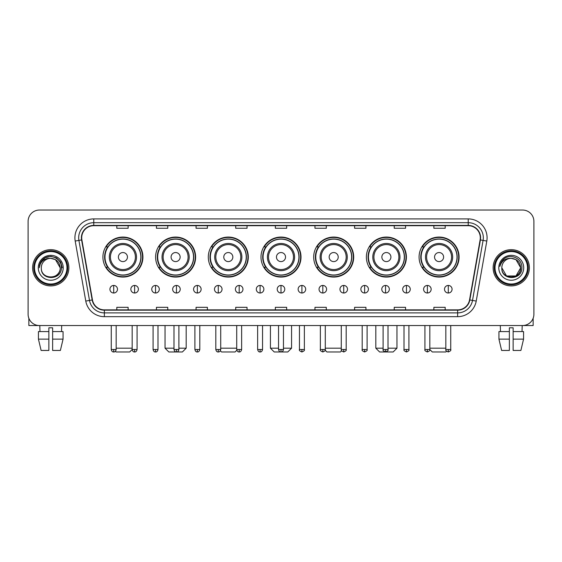 <?xml version="1.0" encoding="UTF-8"?>
<svg xmlns="http://www.w3.org/2000/svg" width="562" height="562" viewBox="0 0 562 562"><rect width="100%" height="100%" fill="white"/><g stroke="black" fill="none" stroke-linecap="round" stroke-linejoin="round"><path stroke-width="0.84" d="M419.076 257.066A20.007 20.007 0 0 0 439.084 277.073A20.007 20.007 0 0 0 459.084 257.066A20.007 20.007 0 0 0 439.084 237.066A20.007 20.007 0 0 0 419.076 257.066M366.382 257.066A20.007 20.007 0 0 0 386.389 277.073A20.007 20.007 0 0 0 406.396 257.066A20.007 20.007 0 0 0 386.389 237.066A20.007 20.007 0 0 0 366.382 257.066M313.687 257.066A20.007 20.007 0 0 0 333.695 277.073A20.007 20.007 0 0 0 353.702 257.066A20.007 20.007 0 0 0 333.695 237.066A20.007 20.007 0 0 0 313.687 257.066M260.993 257.066A20.007 20.007 0 0 0 281 277.073A20.007 20.007 0 0 0 301.007 257.066A20.007 20.007 0 0 0 281 237.066A20.007 20.007 0 0 0 260.993 257.066M208.298 257.066A20.007 20.007 0 0 0 228.305 277.073A20.007 20.007 0 0 0 248.313 257.066A20.007 20.007 0 0 0 228.305 237.066A20.007 20.007 0 0 0 208.298 257.066M155.604 257.066A20.007 20.007 0 0 0 175.611 277.073A20.007 20.007 0 0 0 195.618 257.066A20.007 20.007 0 0 0 175.611 237.066A20.007 20.007 0 0 0 155.604 257.066M102.916 257.066A20.007 20.007 0 0 0 122.916 277.073A20.007 20.007 0 0 0 142.924 257.066A20.007 20.007 0 0 0 122.916 237.066A20.007 20.007 0 0 0 102.916 257.066M107.714 267.259A18.307 18.307 0 0 1 107.714 246.88M160.402 267.259A18.307 18.307 0 0 1 160.402 246.88M213.096 267.259A18.307 18.307 0 0 1 213.096 246.88M265.791 267.259A18.307 18.307 0 0 1 265.791 246.88M318.485 267.259A18.307 18.307 0 0 1 318.485 246.88M371.18 267.259A18.307 18.307 0 0 1 371.18 246.88M423.874 267.259A18.307 18.307 0 0 1 423.874 246.88M28.1 221.358L28.1 314.214A11.324 11.324 0 0 0 39.424 325.538L522.576 325.538A11.324 11.324 0 0 0 533.9 314.214L533.9 221.358A11.324 11.324 0 0 0 522.576 210.04L39.424 210.04A11.324 11.324 0 0 0 28.1 221.358L28.1 314.214M32.631 267.786A18.117 18.117 0 0 0 50.749 285.91A18.117 18.117 0 0 0 68.866 267.786A18.117 18.117 0 0 0 50.749 249.668A18.117 18.117 0 0 0 32.631 267.786A18.117 18.117 0 0 0 50.749 285.91A18.117 18.117 0 0 0 68.866 267.786A18.117 18.117 0 0 0 50.749 249.668A18.117 18.117 0 0 0 32.631 267.786M493.134 267.786A18.117 18.117 0 0 0 511.251 285.91A18.117 18.117 0 0 0 529.369 267.786A18.117 18.117 0 0 0 511.251 249.668A18.117 18.117 0 0 0 493.134 267.786A18.117 18.117 0 0 0 511.251 285.91A18.117 18.117 0 0 0 529.369 267.786A18.117 18.117 0 0 0 511.251 249.668A18.117 18.117 0 0 0 493.134 267.786M81.701 237.782A12.076 12.076 0 0 1 93.777 225.699L468.223 225.699A12.076 12.076 0 0 1 480.117 239.876L469.537 299.897A12.076 12.076 0 0 1 457.637 309.873L104.363 309.873A12.076 12.076 0 0 1 92.463 299.897L81.883 239.876A12.076 12.076 0 0 1 81.701 237.782M81.399 237.782A12.378 12.378 0 0 0 81.588 239.932L92.168 299.946A12.378 12.378 0 0 0 104.363 310.175L457.637 310.175A12.378 12.378 0 0 0 469.832 299.946L480.412 239.932A12.378 12.378 0 0 0 468.223 225.397L93.777 225.397A12.378 12.378 0 0 0 81.399 237.782M75.196 241.056A18.876 18.876 0 0 1 93.777 218.906L468.223 218.906A18.876 18.876 0 0 1 486.804 241.056L476.225 301.077A18.876 18.876 0 0 1 457.637 316.673L104.363 316.673A18.876 18.876 0 0 1 85.775 301.077L75.196 241.056L78.912 240.403A15.097 15.097 0 0 1 93.777 222.685L468.223 222.685A15.097 15.097 0 0 1 483.088 240.403L472.509 300.417A15.097 15.097 0 0 1 457.637 312.894L104.363 312.894A15.097 15.097 0 0 1 89.491 300.417L78.912 240.403A15.097 15.097 0 0 1 78.68 237.782M522.576 210.04L39.424 210.04M39.424 325.538L522.576 325.538M533.9 314.214L533.9 221.358M469.832 299.946L472.509 300.417L483.088 240.403L486.804 241.056M275.338 225.699L275.338 228.256L286.662 228.256L286.662 225.699M235.703 225.699L235.703 228.256L247.027 228.256L247.027 225.699M196.068 225.699L196.068 228.256L207.392 228.256L207.392 225.699M156.44 225.699L156.44 228.256L167.764 228.256L167.764 225.699M116.805 225.699L116.805 228.256L128.129 228.256L128.129 225.699M314.973 225.699L314.973 228.256L326.297 228.256L326.297 225.699M354.608 225.699L354.608 228.256L365.932 228.256L365.932 225.699M394.236 225.699L394.236 228.256L405.56 228.256L405.56 225.699M433.871 225.699L433.871 228.256L445.195 228.256L445.195 225.699M286.662 309.873L286.662 307.323L275.338 307.323L275.338 309.873M247.027 309.873L247.027 307.323L235.703 307.323L235.703 309.873M207.392 309.873L207.392 307.323L196.068 307.323L196.068 309.873M167.764 309.873L167.764 307.323L156.44 307.323L156.44 309.873M128.129 309.873L128.129 307.323L116.805 307.323L116.805 309.873M326.297 309.873L326.297 307.323L314.973 307.323L314.973 309.873M365.932 309.873L365.932 307.323L354.608 307.323L354.608 309.873M405.56 309.873L405.56 307.323L394.236 307.323L394.236 309.873M445.195 309.873L445.195 307.323L433.871 307.323L433.871 309.873M28.852 318.282L28.852 325.538L72.639 325.538M38.434 331.58L38.434 339.132L41.117 350.456L38.434 339.132L38.434 331.58L48.859 331.58L48.859 327.808L52.638 327.808L52.638 331.58L63.063 331.58L63.063 339.132L60.38 350.456L63.063 339.132L52.638 339.132L52.638 331.58L52.638 350.456L60.38 350.456M61.694 325.538L61.532 331.58M48.859 331.58L48.859 350.456L41.117 350.456M38.434 339.132L48.859 339.132M39.804 325.538L39.965 331.58M66.976 267.786A16.228 16.228 0 0 0 50.749 251.558A16.228 16.228 0 0 0 34.514 267.786A16.228 16.228 0 0 0 50.749 284.021A16.228 16.228 0 0 0 66.976 267.786M67.735 267.786A16.986 16.986 0 0 0 50.749 250.8A16.986 16.986 0 0 0 33.762 267.786A16.986 16.986 0 0 0 50.749 284.772A16.986 16.986 0 0 0 67.735 267.786M60.183 267.786C59.621 262.054 56.481 258.913 50.749 258.351L55.469 259.616L60.183 267.786L55.469 259.616L50.749 258.351L55.469 259.616L60.183 267.786L55.469 259.616L50.749 258.351L55.469 259.616L60.183 267.786L55.469 259.616L50.749 258.351L55.469 259.616L60.183 267.786C60.759 279.96 40.731 279.96 41.314 267.786C40.471 280.888 61.82 280.593 61.377 267.786C62.08 258.801 50.299 253.09 43.513 258.878C41.145 260.852 39.762 263.367 39.354 266.416C41.131 260.796 44.932 258.106 50.749 258.351L55.469 259.616L60.183 267.786C60.759 279.96 40.731 279.96 41.314 267.786C40.731 279.96 60.759 279.96 60.183 267.786C60.759 279.96 40.731 279.96 41.314 267.786C40.731 279.96 60.759 279.96 60.183 267.786C60.759 279.96 40.731 279.96 41.314 267.786C40.731 279.96 60.759 279.96 60.183 267.786C60.759 279.96 40.731 279.96 41.314 267.786C40.731 279.96 60.759 279.96 60.183 267.786C60.759 279.96 40.731 279.96 41.314 267.786C40.731 279.96 60.759 279.96 60.183 267.786C60.759 279.96 40.731 279.96 41.314 267.786C40.731 279.96 60.759 279.96 60.183 267.786C60.759 279.96 40.731 279.96 41.314 267.786A9.435 9.435 0 0 1 50.749 258.351L55.469 259.616L60.183 267.786C60.563 275.113 51.142 279.981 45.396 275.563M38.293 267.786A12.455 12.455 0 0 0 50.749 280.248A12.455 12.455 0 0 0 63.204 267.786A12.455 12.455 0 0 0 50.749 255.331A12.455 12.455 0 0 0 38.293 267.786M43.506 258.878L40.724 262.187M40.647 262.335L45.009 257.846L50.749 256.307L56.488 257.846L60.689 262.047L62.227 267.786L60.689 262.047L56.488 257.846L50.749 256.307L45.009 257.846L40.808 262.047L39.27 267.786M40.555 262.51L40.801 262.054L40.555 262.51M132.168 325.538L132.168 349.508C132.597 351.257 133.412 352.079 134.62 351.96L134.62 349.508L132.168 349.508L129.71 351.96L116.123 351.96L115.428 351.264M116.165 348.187L132.168 348.187M127.448 257.066A4.531 4.531 0 0 0 122.916 252.542A4.531 4.531 0 0 0 118.392 257.066A4.531 4.531 0 0 0 122.916 261.597A4.531 4.531 0 0 0 127.448 257.066M136.51 257.066A13.586 13.586 0 0 0 122.916 243.479A13.586 13.586 0 0 0 109.33 257.066A13.586 13.586 0 0 0 122.916 270.659A13.586 13.586 0 0 0 136.51 257.066A13.586 13.586 0 0 1 122.916 270.659A13.586 13.586 0 0 1 109.33 257.066M140.851 257.066A17.928 17.928 0 0 0 122.916 239.138A17.928 17.928 0 0 0 104.989 257.066A17.928 17.928 0 0 0 122.916 275.001A17.928 17.928 0 0 0 140.851 257.066M142.544 257.066A19.628 19.628 0 0 1 106.141 267.259L107.96 267.259A18.096 18.096 0 0 0 134.894 270.638A18.096 18.096 0 0 0 134.894 243.501A18.096 18.096 0 0 0 107.96 246.88L106.141 246.88A19.628 19.628 0 0 1 142.544 257.066M178.899 348.187L186.184 348.187L182.404 351.96L168.818 351.96L165.045 348.187L173.988 348.187M180.142 257.066A4.531 4.531 0 0 0 175.611 252.542A4.531 4.531 0 0 0 171.08 257.066A4.531 4.531 0 0 0 175.611 261.597A4.531 4.531 0 0 0 180.142 257.066M189.204 257.066A13.586 13.586 0 0 0 175.611 243.479A13.586 13.586 0 0 0 162.025 257.066A13.586 13.586 0 0 0 175.611 270.659A13.586 13.586 0 0 0 189.204 257.066A13.586 13.586 0 0 1 175.611 270.659A13.586 13.586 0 0 1 162.025 257.066M193.539 257.066A17.928 17.928 0 0 0 175.611 239.138A17.928 17.928 0 0 0 157.683 257.066A17.928 17.928 0 0 0 175.611 275.001A17.928 17.928 0 0 0 193.539 257.066M195.239 257.066A19.628 19.628 0 0 1 158.835 267.259L160.655 267.259A18.096 18.096 0 0 0 187.589 270.638A18.096 18.096 0 0 0 187.589 243.501A18.096 18.096 0 0 0 160.655 246.88L158.835 246.88A19.628 19.628 0 0 1 195.239 257.066M236.834 350.231L235.099 351.96L221.512 351.96L220.353 350.8M220.718 348.187L236.721 348.187M232.837 257.066A4.531 4.531 0 0 0 228.305 252.542A4.531 4.531 0 0 0 223.774 257.066A4.531 4.531 0 0 0 228.305 261.597A4.531 4.531 0 0 0 232.837 257.066M241.892 257.066A13.586 13.586 0 0 0 228.305 243.479A13.586 13.586 0 0 0 214.719 257.066A13.586 13.586 0 0 0 228.305 270.659A13.586 13.586 0 0 0 241.892 257.066A13.586 13.586 0 0 1 228.305 270.659A13.586 13.586 0 0 1 214.719 257.066M246.233 257.066A17.928 17.928 0 0 0 228.305 239.138A17.928 17.928 0 0 0 210.378 257.066A17.928 17.928 0 0 0 228.305 275.001A17.928 17.928 0 0 0 246.233 257.066M247.933 257.066A19.628 19.628 0 0 1 211.53 267.259L213.349 267.259A18.096 18.096 0 0 0 240.283 270.638A18.096 18.096 0 0 0 240.283 243.501A18.096 18.096 0 0 0 213.349 246.88L211.53 246.88A19.628 19.628 0 0 1 247.933 257.066M283.452 348.187L291.566 348.187L287.793 351.96L274.207 351.96L270.434 348.187L278.548 348.187M285.531 257.066A4.531 4.531 0 0 0 281 252.542A4.531 4.531 0 0 0 276.469 257.066A4.531 4.531 0 0 0 281 261.597A4.531 4.531 0 0 0 285.531 257.066M294.586 257.066A13.586 13.586 0 0 0 281 243.479A13.586 13.586 0 0 0 267.414 257.066A13.586 13.586 0 0 0 281 270.659A13.586 13.586 0 0 0 294.586 257.066A13.586 13.586 0 0 1 281 270.659A13.586 13.586 0 0 1 267.414 257.066M298.928 257.066A17.928 17.928 0 0 0 281 239.138A17.928 17.928 0 0 0 263.072 257.066A17.928 17.928 0 0 0 281 275.001A17.928 17.928 0 0 0 298.928 257.066M300.628 257.066A19.628 19.628 0 0 1 264.224 267.259L266.044 267.259A18.096 18.096 0 0 0 292.978 270.638A18.096 18.096 0 0 0 292.978 243.501A18.096 18.096 0 0 0 266.044 246.88L264.224 246.88A19.628 19.628 0 0 1 300.628 257.066M341.647 350.8L340.488 351.96L326.901 351.96L325.166 350.231M325.279 348.187L341.282 348.187M338.226 257.066A4.531 4.531 0 0 0 333.695 252.542A4.531 4.531 0 0 0 329.163 257.066A4.531 4.531 0 0 0 333.695 261.597A4.531 4.531 0 0 0 338.226 257.066M347.281 257.066A13.586 13.586 0 0 0 333.695 243.479A13.586 13.586 0 0 0 320.108 257.066A13.586 13.586 0 0 0 333.695 270.659A13.586 13.586 0 0 0 347.281 257.066A13.586 13.586 0 0 1 333.695 270.659A13.586 13.586 0 0 1 320.108 257.066M351.622 257.066A17.928 17.928 0 0 0 333.695 239.138A17.928 17.928 0 0 0 315.767 257.066A17.928 17.928 0 0 0 333.695 275.001A17.928 17.928 0 0 0 351.622 257.066M353.322 257.066A19.628 19.628 0 0 1 316.919 267.259L318.738 267.259A18.096 18.096 0 0 0 345.665 270.638A18.096 18.096 0 0 0 345.665 243.501A18.096 18.096 0 0 0 318.738 246.88L316.919 246.88A19.628 19.628 0 0 1 353.322 257.066M388.012 348.187L396.955 348.187L393.182 351.96L379.596 351.96L375.816 348.187L383.101 348.187M390.92 257.066A4.531 4.531 0 0 0 386.389 252.542A4.531 4.531 0 0 0 381.858 257.066A4.531 4.531 0 0 0 386.389 261.597A4.531 4.531 0 0 0 390.92 257.066M399.975 257.066A13.586 13.586 0 0 0 386.389 243.479A13.586 13.586 0 0 0 372.796 257.066A13.586 13.586 0 0 0 386.389 270.659A13.586 13.586 0 0 0 399.975 257.066A13.586 13.586 0 0 1 386.389 270.659A13.586 13.586 0 0 1 372.796 257.066M404.317 257.066A17.928 17.928 0 0 0 386.389 239.138A17.928 17.928 0 0 0 368.461 257.066A17.928 17.928 0 0 0 386.389 275.001A17.928 17.928 0 0 0 404.317 257.066M406.017 257.066A19.628 19.628 0 0 1 369.613 267.259L371.433 267.259A18.096 18.096 0 0 0 398.36 270.638A18.096 18.096 0 0 0 398.36 243.501A18.096 18.096 0 0 0 371.433 246.88L369.613 246.88A19.628 19.628 0 0 1 406.017 257.066M446.572 351.264L445.877 351.96L432.29 351.96L429.832 349.508L424.928 349.508C424.429 350.295 425.244 351.11 427.38 351.96L427.38 349.508M429.832 348.187L445.835 348.187M443.608 257.066A4.531 4.531 0 0 0 439.084 252.542A4.531 4.531 0 0 0 434.552 257.066A4.531 4.531 0 0 0 439.084 261.597A4.531 4.531 0 0 0 443.608 257.066M452.67 257.066A13.586 13.586 0 0 0 439.084 243.479A13.586 13.586 0 0 0 425.49 257.066A13.586 13.586 0 0 0 439.084 270.659A13.586 13.586 0 0 0 452.67 257.066A13.586 13.586 0 0 1 439.084 270.659A13.586 13.586 0 0 1 425.49 257.066M457.011 257.066A17.928 17.928 0 0 0 439.084 239.138A17.928 17.928 0 0 0 421.149 257.066A17.928 17.928 0 0 0 439.084 275.001A17.928 17.928 0 0 0 457.011 257.066M458.711 257.066A19.628 19.628 0 0 1 422.308 267.259L424.127 267.259A18.096 18.096 0 0 0 451.054 270.638A18.096 18.096 0 0 0 451.054 243.501A18.096 18.096 0 0 0 424.127 246.88L422.308 246.88A19.628 19.628 0 0 1 458.711 257.066M113.707 285.454A3.772 3.772 0 0 0 109.934 289.226A3.772 3.772 0 0 0 113.707 293.006A3.772 3.772 0 0 0 117.486 289.226A3.772 3.772 0 0 0 113.707 285.454L113.707 293.006A3.772 3.772 0 0 0 117.486 289.226A3.772 3.772 0 0 0 113.707 285.454M134.62 285.454A3.772 3.772 0 0 0 130.848 289.226A3.772 3.772 0 0 0 134.62 293.006A3.772 3.772 0 0 0 138.393 289.226A3.772 3.772 0 0 0 134.62 285.454L134.62 293.006A3.772 3.772 0 0 0 138.393 289.226A3.772 3.772 0 0 0 134.62 285.454M155.534 285.454A3.772 3.772 0 0 0 151.754 289.226A3.772 3.772 0 0 0 155.534 293.006A3.772 3.772 0 0 0 159.306 289.226A3.772 3.772 0 0 0 155.534 285.454L155.534 293.006A3.772 3.772 0 0 0 159.306 289.226A3.772 3.772 0 0 0 155.534 285.454M176.44 285.454A3.772 3.772 0 0 0 172.667 289.226A3.772 3.772 0 0 0 176.44 293.006A3.772 3.772 0 0 0 180.219 289.226A3.772 3.772 0 0 0 176.44 285.454L176.44 293.006A3.772 3.772 0 0 0 180.219 289.226A3.772 3.772 0 0 0 176.44 285.454M197.353 285.454A3.772 3.772 0 0 0 193.581 289.226A3.772 3.772 0 0 0 197.353 293.006A3.772 3.772 0 0 0 201.126 289.226A3.772 3.772 0 0 0 197.353 285.454L197.353 293.006A3.772 3.772 0 0 0 201.126 289.226A3.772 3.772 0 0 0 197.353 285.454M218.267 285.454A3.772 3.772 0 0 0 214.494 289.226A3.772 3.772 0 0 0 218.267 293.006A3.772 3.772 0 0 0 222.039 289.226A3.772 3.772 0 0 0 218.267 285.454L218.267 293.006A3.772 3.772 0 0 0 222.039 289.226A3.772 3.772 0 0 0 218.267 285.454M239.18 285.454A3.772 3.772 0 0 0 235.401 289.226A3.772 3.772 0 0 0 239.18 293.006A3.772 3.772 0 0 0 242.953 289.226A3.772 3.772 0 0 0 239.18 285.454L239.18 293.006A3.772 3.772 0 0 0 242.953 289.226A3.772 3.772 0 0 0 239.18 285.454M260.087 285.454A3.772 3.772 0 0 0 256.314 289.226A3.772 3.772 0 0 0 260.087 293.006A3.772 3.772 0 0 0 263.866 289.226A3.772 3.772 0 0 0 260.087 285.454L260.087 293.006A3.772 3.772 0 0 0 263.866 289.226A3.772 3.772 0 0 0 260.087 285.454M281 285.454A3.772 3.772 0 0 0 277.228 289.226A3.772 3.772 0 0 0 281 293.006A3.772 3.772 0 0 0 284.772 289.226A3.772 3.772 0 0 0 281 285.454L281 293.006A3.772 3.772 0 0 0 284.772 289.226A3.772 3.772 0 0 0 281 285.454M301.913 285.454A3.772 3.772 0 0 0 298.134 289.226A3.772 3.772 0 0 0 301.913 293.006A3.772 3.772 0 0 0 305.686 289.226A3.772 3.772 0 0 0 301.913 285.454L301.913 293.006A3.772 3.772 0 0 0 305.686 289.226A3.772 3.772 0 0 0 301.913 285.454M322.82 285.454A3.772 3.772 0 0 0 319.047 289.226A3.772 3.772 0 0 0 322.82 293.006A3.772 3.772 0 0 0 326.599 289.226A3.772 3.772 0 0 0 322.82 285.454L322.82 293.006A3.772 3.772 0 0 0 326.599 289.226A3.772 3.772 0 0 0 322.82 285.454M343.733 285.454A3.772 3.772 0 0 0 339.961 289.226A3.772 3.772 0 0 0 343.733 293.006A3.772 3.772 0 0 0 347.506 289.226A3.772 3.772 0 0 0 343.733 285.454L343.733 293.006A3.772 3.772 0 0 0 347.506 289.226A3.772 3.772 0 0 0 343.733 285.454M364.647 285.454A3.772 3.772 0 0 0 360.874 289.226A3.772 3.772 0 0 0 364.647 293.006A3.772 3.772 0 0 0 368.419 289.226A3.772 3.772 0 0 0 364.647 285.454L364.647 293.006A3.772 3.772 0 0 0 368.419 289.226A3.772 3.772 0 0 0 364.647 285.454M385.56 285.454A3.772 3.772 0 0 0 381.781 289.226A3.772 3.772 0 0 0 385.56 293.006A3.772 3.772 0 0 0 389.333 289.226A3.772 3.772 0 0 0 385.56 285.454L385.56 293.006A3.772 3.772 0 0 0 389.333 289.226A3.772 3.772 0 0 0 385.56 285.454M406.466 285.454A3.772 3.772 0 0 0 402.694 289.226A3.772 3.772 0 0 0 406.466 293.006A3.772 3.772 0 0 0 410.246 289.226A3.772 3.772 0 0 0 406.466 285.454L406.466 293.006A3.772 3.772 0 0 0 410.246 289.226A3.772 3.772 0 0 0 406.466 285.454M427.38 285.454A3.772 3.772 0 0 0 423.608 289.226A3.772 3.772 0 0 0 427.38 293.006A3.772 3.772 0 0 0 431.152 289.226A3.772 3.772 0 0 0 427.38 285.454L427.38 293.006A3.772 3.772 0 0 0 431.152 289.226A3.772 3.772 0 0 0 427.38 285.454M448.293 285.454A3.772 3.772 0 0 0 444.514 289.226A3.772 3.772 0 0 0 448.293 293.006A3.772 3.772 0 0 0 452.066 289.226A3.772 3.772 0 0 0 448.293 285.454L448.293 293.006A3.772 3.772 0 0 0 452.066 289.226A3.772 3.772 0 0 0 448.293 285.454M533.148 318.282L533.148 325.538L489.362 325.538M498.937 331.58L498.937 339.132L501.62 350.456L498.937 339.132L498.937 331.58L509.362 331.58L509.362 327.808L513.141 327.808L513.141 331.58L523.566 331.58L523.566 339.132L520.883 350.456L523.566 339.132L513.141 339.132L513.141 331.58M522.196 325.538L522.035 331.58M509.362 331.58L509.362 350.456L501.62 350.456M498.937 339.132L509.362 339.132M520.883 350.456L513.141 350.456L513.141 339.132M500.306 325.538L500.468 331.58M527.486 267.786A16.228 16.228 0 0 0 511.251 251.558A16.228 16.228 0 0 0 495.024 267.786A16.228 16.228 0 0 0 511.251 284.021A16.228 16.228 0 0 0 527.486 267.786M528.238 267.786A16.986 16.986 0 0 0 511.251 250.8A16.986 16.986 0 0 0 494.265 267.786A16.986 16.986 0 0 0 511.251 284.772A16.986 16.986 0 0 0 528.238 267.786M515.972 275.963L506.531 275.963L501.817 267.786A9.435 9.435 0 0 1 511.251 258.351L515.972 259.616L520.686 267.786L515.972 259.616L511.251 258.351L515.972 259.616L520.686 267.786L515.972 259.616L511.251 258.351L515.972 259.616L511.251 258.351L515.972 259.616L520.686 267.786C521.269 279.96 501.241 279.96 501.817 267.786C500.974 280.888 522.323 280.593 521.88 267.786C522.583 258.801 510.802 253.09 504.016 258.878C501.648 260.852 500.264 263.367 499.857 266.416C501.634 260.796 505.435 258.106 511.251 258.351L515.972 259.616L520.686 267.786C521.269 279.96 501.241 279.96 501.817 267.786C501.241 279.96 521.269 279.96 520.686 267.786L515.972 275.963L506.531 275.963M511.251 258.351C516.984 258.913 520.131 262.054 520.686 267.786C521.269 279.96 501.241 279.96 501.817 267.786C501.241 279.96 521.269 279.96 520.686 267.786C521.269 279.96 501.241 279.96 501.817 267.786C501.241 279.96 521.269 279.96 520.686 267.786C521.269 279.96 501.241 279.96 501.817 267.786M498.796 267.786A12.455 12.455 0 0 0 511.251 280.248A12.455 12.455 0 0 0 523.707 267.786A12.455 12.455 0 0 0 511.251 255.331A12.455 12.455 0 0 0 498.796 267.786M520.686 267.786C521.065 275.113 511.645 279.981 505.898 275.563M504.016 258.878L501.234 262.187M501.058 262.51L501.311 262.054L501.058 262.51M468.223 218.906L468.223 225.397M78.912 240.403L81.588 239.932M104.363 316.673L104.363 310.175M457.637 310.175L457.637 316.673M85.775 301.077L92.168 299.946M480.412 239.932L483.088 240.403M93.777 218.906L93.777 225.397M472.509 300.417L476.225 301.077M135.4 257.066A12.483 12.483 0 0 0 122.916 244.582A12.483 12.483 0 0 0 110.433 257.066A12.483 12.483 0 0 0 122.916 269.549A12.483 12.483 0 0 0 135.4 257.066M188.094 257.066A12.483 12.483 0 0 0 175.611 244.582A12.483 12.483 0 0 0 163.128 257.066A12.483 12.483 0 0 0 175.611 269.549A12.483 12.483 0 0 0 188.094 257.066M240.789 257.066A12.483 12.483 0 0 0 228.305 244.582A12.483 12.483 0 0 0 215.822 257.066A12.483 12.483 0 0 0 228.305 269.549A12.483 12.483 0 0 0 240.789 257.066M293.483 257.066A12.483 12.483 0 0 0 281 244.582A12.483 12.483 0 0 0 268.517 257.066A12.483 12.483 0 0 0 281 269.549A12.483 12.483 0 0 0 293.483 257.066M346.178 257.066A12.483 12.483 0 0 0 333.695 244.582A12.483 12.483 0 0 0 321.211 257.066A12.483 12.483 0 0 0 333.695 269.549A12.483 12.483 0 0 0 346.178 257.066M398.872 257.066A12.483 12.483 0 0 0 386.389 244.582A12.483 12.483 0 0 0 373.906 257.066A12.483 12.483 0 0 0 386.389 269.549A12.483 12.483 0 0 0 398.872 257.066M451.567 257.066A12.483 12.483 0 0 0 439.084 244.582A12.483 12.483 0 0 0 426.6 257.066A12.483 12.483 0 0 0 439.084 269.549A12.483 12.483 0 0 0 451.567 257.066M113.707 349.508L111.255 349.508C111.683 351.257 112.498 352.079 113.707 351.96L113.707 349.508L116.165 349.508L116.165 325.538M137.072 325.538L137.072 349.508L134.62 349.508M155.534 349.508L153.075 349.508C153.503 351.257 154.325 352.079 155.534 351.96L155.534 349.508L157.985 349.508L157.985 325.538M176.44 349.508L173.988 349.508C174.417 351.257 175.239 352.079 176.44 351.96L176.44 349.508L178.899 349.508L178.899 325.538M197.353 349.508L194.902 349.508C195.33 351.257 196.145 352.079 197.353 351.96L197.353 349.508L199.805 349.508L199.805 325.538M218.267 349.508L215.815 349.508C216.244 351.257 217.058 352.079 218.267 351.96L218.267 349.508L220.718 349.508L220.718 325.538M239.18 349.508L236.721 349.508C237.15 351.257 237.972 352.079 239.18 351.96L239.18 349.508L241.632 349.508L241.632 325.538M260.087 349.508L257.635 349.508C258.063 351.257 258.878 352.079 260.087 351.96L260.087 349.508L262.545 349.508L262.545 325.538M281 349.508L278.548 349.508C278.977 351.257 279.792 352.079 281 351.96L281 349.508L283.452 349.508L283.452 325.538M301.913 349.508L299.455 349.508C298.963 350.295 299.778 351.11 301.913 351.96L301.913 349.508L304.365 349.508L304.365 325.538M322.82 349.508L320.368 349.508C319.869 350.295 320.691 351.11 322.82 351.96L322.82 349.508L325.279 349.508L325.279 325.538M343.733 349.508L341.282 349.508C340.783 350.295 341.598 351.11 343.733 351.96L343.733 349.508L346.185 349.508L346.185 325.538M364.647 349.508L362.195 349.508C361.696 350.295 362.511 351.11 364.647 351.96L364.647 349.508L367.098 349.508L367.098 325.538M385.56 349.508L383.101 349.508C382.603 350.295 383.424 351.11 385.56 351.96L385.56 349.508L388.012 349.508L388.012 325.538M406.466 349.508L404.015 349.508C403.516 350.295 404.338 351.11 406.466 351.96L406.466 349.508L408.925 349.508L408.925 325.538M448.293 349.508L445.835 349.508C445.343 350.295 446.158 351.11 448.293 351.96L448.293 349.508L450.745 349.508L450.745 325.538M186.184 325.538L186.184 348.187M165.045 325.538L165.045 348.187M291.566 325.538L291.566 348.187M270.434 325.538L270.434 348.187M396.955 325.538L396.955 348.187M375.816 325.538L375.816 348.187M111.255 349.508L111.255 325.538M116.165 349.508C115.737 351.257 114.915 352.079 113.707 351.96M137.072 349.508C136.643 351.257 135.828 352.079 134.62 351.96M153.075 349.508L153.075 325.538M157.985 349.508C157.557 351.257 156.742 352.079 155.534 351.96M173.988 349.508L173.988 325.538M178.899 349.508C178.47 351.257 177.648 352.079 176.44 351.96M194.902 349.508L194.902 325.538M199.805 349.508C199.377 351.257 198.562 352.079 197.353 351.96M215.815 349.508L215.815 325.538M220.718 349.508C220.29 351.257 219.475 352.079 218.267 351.96M236.721 349.508L236.721 325.538M241.632 349.508C241.203 351.257 240.381 352.079 239.18 351.96M257.635 349.508L257.635 325.538M262.545 349.508C262.117 351.257 261.295 352.079 260.087 351.96M278.548 349.508L278.548 325.538M283.452 349.508C283.023 351.257 282.208 352.079 281 351.96M299.455 349.508L299.455 325.538M304.365 349.508C304.864 350.295 304.042 351.11 301.913 351.96M320.368 349.508L320.368 325.538M325.279 349.508C325.777 350.295 324.955 351.11 322.82 351.96M341.282 349.508L341.282 325.538M346.185 349.508C346.684 350.295 345.869 351.11 343.733 351.96M362.195 349.508L362.195 325.538M367.098 349.508C367.597 350.295 366.782 351.11 364.647 351.96M383.101 349.508L383.101 325.538M388.012 349.508C388.511 350.295 387.689 351.11 385.56 351.96M404.015 349.508L404.015 325.538M408.925 349.508C409.417 350.295 408.602 351.11 406.466 351.96M427.38 351.96C429.516 351.11 430.33 350.295 429.832 349.508L429.832 325.538M424.928 349.508L424.928 325.538M445.835 349.508L445.835 325.538M450.745 349.508C451.244 350.295 450.422 351.11 448.293 351.96"/></g></svg>
